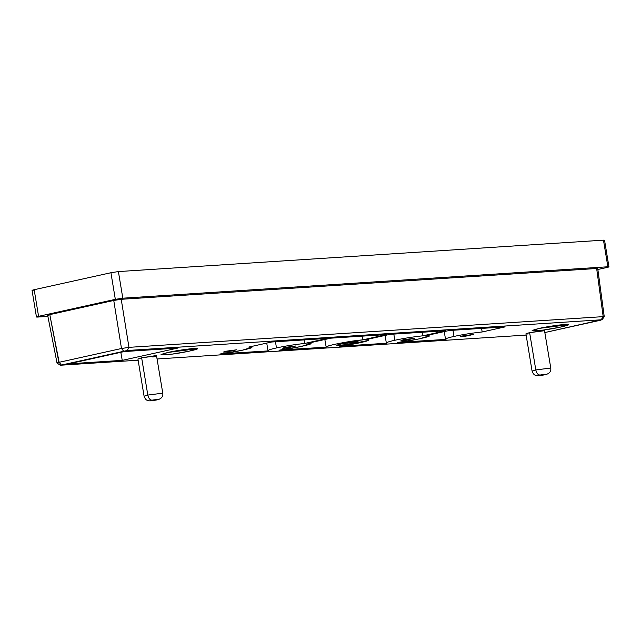 <?xml version="1.0" encoding="UTF-8"?>
<svg xmlns="http://www.w3.org/2000/svg" width="641" height="641" viewBox="0 0 641 641"><rect width="100%" height="100%" fill="white"/><g stroke="black" fill="none" stroke-linecap="round" stroke-linejoin="round"><path stroke-width="0.96" d="M60.703 365.218L127.23 350.499L601.45 319.779L544.89 332.543L600.938 320.139L603.181 316.638L604.263 316.718L603.181 316.638L596.659 268.499L603.181 316.638L128.961 347.35L603.181 316.638L601.45 319.779L127.23 350.499L60.703 365.218L138.127 360.202L60.703 365.218L61.216 364.857L59.14 362.301L121.486 348.504L128.961 347.35L121.229 299.299L128.961 347.35L121.486 348.504L113.753 300.453L121.486 348.504L59.14 362.301L49.798 314.611L58.876 362.365M601.971 319.819L604.255 316.75L597.741 268.571L596.659 268.499L121.229 299.299L113.753 300.453L49.798 314.611C47.394 315.172 47.041 315.412 48.748 315.34M61.216 364.857L59.14 362.301C56.745 362.894 56.4 363.143 58.083 363.038L57.033 363.03L60.19 365.202M386.86 343.223L339.714 346.276C350.034 344.986 367.109 341.485 368.303 340.419C369.472 339.858 368.703 339.602 365.971 339.658L389.984 334.346L445.944 330.716L422.996 335.796C412.892 336.878 403.501 338.368 394.832 340.267C388.342 341.685 385.682 342.671 386.86 343.223C385.682 342.671 388.342 341.685 394.832 340.267L393.814 334.097L394.832 340.267C403.501 338.368 412.892 336.878 422.996 335.796L422.411 332.246L422.996 335.796L445.944 330.716L389.984 334.346L365.971 339.658L368.799 339.97L368.303 340.419L339.714 346.276L386.86 343.223L386.331 342.975L385.081 335.427M326.181 347.158L280.99 349.954C293.105 348.56 314.811 343.752 310.532 343.416L307.864 343.255L330.812 338.176L386.771 334.554L362.758 339.866L348.784 341.685C334.322 344.137 326.79 345.964 326.181 347.158L326.181 347.158C323.497 346.196 350.282 340.772 362.758 339.866L362.141 336.148L362.758 339.866L386.771 334.554L330.812 338.176L307.864 343.255L310.693 343.568L300.941 346.541L279.035 350.21L326.181 347.158L324.843 339.498M226.153 351.196L223.493 352.045L227.555 351.829L236.793 349.786L226.153 351.196L236.793 349.786L227.555 351.829C222.86 352.35 222.395 352.141 226.153 351.196M285.325 347.366L282.665 348.207L286.727 347.999L295.958 345.956L285.325 347.366L295.958 345.956L286.727 347.999C282.032 348.52 281.567 348.311 285.325 347.366M403.67 339.698L401.01 340.539L405.072 340.331L414.302 338.288L403.67 339.698L414.302 338.288L405.072 340.331C400.377 340.852 399.912 340.643 403.67 339.698M462.842 335.868L460.182 336.709L464.244 336.493L473.475 334.45L462.842 335.868L473.475 334.45L464.244 336.493C459.549 337.022 459.084 336.813 462.842 335.868M446.032 339.393L399.335 342.294C411.45 340.892 433.156 336.092 428.877 335.756L426.209 335.588L449.157 330.508L505.116 326.886L482.168 331.966C472.064 333.048 462.674 334.538 454.004 336.437C447.514 337.855 444.854 338.841 446.032 339.393C444.854 338.841 447.514 337.855 454.004 336.437L452.979 330.259L454.004 336.437C462.674 334.538 472.064 333.048 482.168 331.966L481.583 328.408L482.168 331.966L505.116 326.886L449.157 330.508L426.209 335.588L429.037 335.9L419.286 338.873L397.372 342.542L446.032 339.393L445.503 339.137L444.253 331.597M268.523 350.891L221.818 353.792C233.933 352.39 255.639 347.59 251.36 347.254L248.692 347.085L271.64 342.014L327.599 338.384L304.651 343.464C294.548 344.546 285.157 346.036 276.487 347.935C269.997 349.353 267.345 350.339 268.523 350.891C267.345 350.339 269.997 349.353 276.487 347.935L275.47 341.765L276.487 347.935C285.157 346.036 294.548 344.546 304.651 343.464L304.066 339.906L304.651 343.464L327.599 338.384L271.64 342.014L248.692 347.085L251.52 347.406L241.769 350.379L219.863 354.04L268.523 350.891L267.986 350.643L266.736 343.095M341.02 343.921L336.765 345.275L343.272 344.93L353.247 343.223L358.119 341.741L341.02 343.921C345.94 342.711 358.447 341.052 358.039 341.661C357.221 342.486 352.294 343.576 343.272 344.93C335.756 345.771 335.011 345.435 341.02 343.921M124.29 351.556L68.859 363.824L122.247 360.362L120.812 352.326L122.247 360.362L177.677 348.095L124.29 351.556L177.677 348.095L122.247 360.362L68.859 363.824L124.29 351.556M151.909 400.184C149.657 400.753 149.938 400.881 152.75 400.569L158.295 399.343L151.909 400.184C159.641 399.023 159.921 399.143 152.75 400.569C149.938 400.881 149.657 400.753 151.909 400.184C149.914 399.976 148.552 398.269 147.815 395.072C148.552 398.269 149.914 399.976 151.909 400.184M147.815 395.072L144.097 396.258L147.815 395.072L162.774 393.165L147.815 395.072L141.645 357.806L137.927 358.992L144.097 396.258C145.948 401.106 148.015 401.506 155.066 400.216C160.755 399.543 163.327 397.188 162.774 393.165L156.54 355.827L141.645 357.806L147.815 395.072M539.898 375.057C537.647 375.618 537.927 375.746 540.74 375.434L546.284 374.208L539.898 375.057C547.63 373.887 547.911 374.015 540.74 375.434C537.927 375.746 537.647 375.618 539.898 375.057C537.903 374.841 536.541 373.134 535.804 369.937C536.541 373.134 537.903 374.841 539.898 375.057M535.804 369.937L532.086 371.123L535.804 369.937L550.771 368.03L535.804 369.937L529.634 332.671L525.916 333.857L532.086 371.123C533.937 375.971 536.012 376.371 543.063 375.089C548.752 374.408 551.316 372.052 550.771 368.03L544.529 330.7L529.634 332.671L535.804 369.937M168.182 352.422L160.971 354.713L172.004 354.136L188.943 351.236L197.212 348.712L168.182 352.422C176.539 350.371 197.765 347.55 197.083 348.592C200.713 348.872 182.292 352.951 172.004 354.136C159.256 355.563 157.982 354.986 168.182 352.422M539.313 328.384L532.094 330.676L543.135 330.099L560.066 327.198L568.343 324.675L539.313 328.384C547.662 326.325 568.896 323.513 568.206 324.546C571.836 324.835 553.415 328.913 543.135 330.099C530.379 331.517 529.105 330.948 539.313 328.384M157.117 358.976L526.117 335.075L157.117 358.976M527.799 333.961C524.883 334.073 525.492 333.649 529.634 332.671L542.719 330.66M141.829 358.912L141.645 357.806L154.729 355.787L156.54 355.827L152.887 357.077M123.569 351.06L121.486 348.504L123.569 351.06M127.23 350.499L128.961 347.35L127.23 350.499M601.45 319.779L600.938 320.139M37.531 317.071C35.864 317.135 36.217 316.894 38.58 316.334C36.217 316.894 35.864 317.135 37.531 317.071L47.891 316.398L36.457 317.007L32.05 290.389M607.876 266.776C609.543 266.712 609.19 266.952 606.827 267.513C609.19 266.952 609.543 266.712 607.876 266.776L122.808 298.193L115.332 299.347L38.58 316.334L34.173 289.716C31.81 290.269 31.457 290.517 33.124 290.453C31.457 290.517 31.81 290.269 34.173 289.716L38.58 316.334L115.332 299.347L110.925 272.729L34.173 289.716L110.925 272.729L115.332 299.347L122.808 298.193L118.401 271.576L110.925 272.729L118.401 271.576L122.808 298.193L607.876 266.776L603.469 240.159L118.401 271.576L603.469 240.159L607.876 266.776L608.95 266.832L604.543 240.215L603.469 240.159L603.55 240.615M606.827 267.513L597.861 269.492L606.827 267.513M49.798 314.611L113.753 300.453L121.229 299.299L596.659 268.499M57.017 363.006L47.674 315.292M368.799 339.97L368.647 339.065M310.693 343.568L310.54 342.663M429.037 335.9L428.885 334.995M251.52 347.406L251.368 346.493"/></g></svg>
